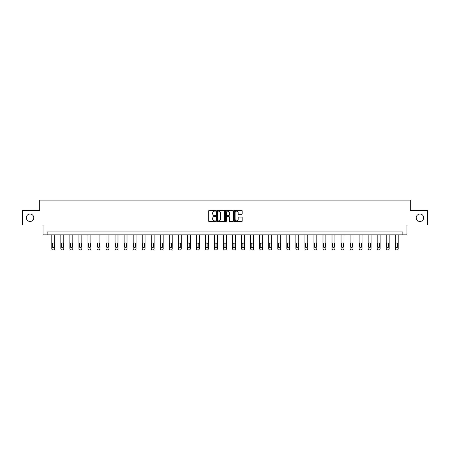 <?xml version="1.0" encoding="UTF-8"?>
<svg xmlns="http://www.w3.org/2000/svg" width="450" height="450" viewBox="0 0 450 450"><rect width="100%" height="100%" fill="white"/><g stroke="black" fill="none" stroke-linecap="round" stroke-linejoin="round"><path stroke-width="0.67" d="M215.73 210.724A0.399 0.399 0 0 0 215.331 210.324L209.289 210.324A0.568 0.568 0 0 0 208.721 210.893L208.721 221.13A0.568 0.568 0 0 0 209.289 221.698L215.331 221.698A0.399 0.399 0 0 0 215.73 221.304A0.399 0.399 0 0 0 215.331 220.905L214.549 220.905A1.823 1.823 0 0 1 212.732 219.083L212.732 218.233A1.823 1.823 0 0 1 214.549 216.411L215.331 216.411A0.399 0.399 0 0 0 215.73 216.011A0.399 0.399 0 0 0 215.331 215.618L214.549 215.618A1.823 1.823 0 0 1 212.732 213.795L212.732 212.94A1.823 1.823 0 0 1 214.549 211.123L215.331 211.123A0.399 0.399 0 0 0 215.73 210.724M416.261 217.749A3.707 3.707 0 0 0 419.968 221.462A3.707 3.707 0 0 0 423.675 217.749A3.707 3.707 0 0 0 419.968 214.042A3.707 3.707 0 0 0 416.261 217.749M26.325 217.749A3.707 3.707 0 0 0 30.032 221.462A3.707 3.707 0 0 0 33.739 217.749A3.707 3.707 0 0 0 30.032 214.042A3.707 3.707 0 0 0 26.325 217.749M241.622 214.335A0.568 0.568 0 0 0 242.19 213.767L242.19 210.893A0.568 0.568 0 0 0 241.622 210.324L234.911 210.324A0.568 0.568 0 0 0 234.343 210.893L234.343 221.13A0.568 0.568 0 0 0 234.911 221.698L241.622 221.698A0.568 0.568 0 0 0 242.19 221.13L242.19 217.665A0.568 0.568 0 0 0 241.622 217.097L238.748 217.097A0.568 0.568 0 0 0 238.179 217.665L238.179 219.381A1.519 1.519 0 0 1 236.661 220.905A1.519 1.519 0 0 1 235.136 219.381L235.136 212.642A1.519 1.519 0 0 1 236.661 211.123A1.519 1.519 0 0 1 238.179 212.642L238.179 213.767A0.568 0.568 0 0 0 238.748 214.335L241.622 214.335M402.874 234.844L406.929 234.844L406.929 224.994L427.5 224.994L427.5 210.51L410.231 210.51L410.231 200.081L39.769 200.081L39.769 210.51L22.5 210.51L22.5 224.994L43.071 224.994L43.071 234.844L402.874 234.844L402.874 231.947L47.126 231.947L47.126 234.844M224.505 210.893A0.568 0.568 0 0 0 223.931 210.324L217.221 210.324A0.568 0.568 0 0 0 216.653 210.893L216.653 221.13A0.568 0.568 0 0 0 217.221 221.698L223.931 221.698A0.568 0.568 0 0 0 224.505 221.13L224.505 210.893M226.069 210.324L232.779 210.324A0.568 0.568 0 0 1 233.347 210.893L233.347 221.13A0.568 0.568 0 0 1 232.779 221.698L229.905 221.698A0.568 0.568 0 0 1 229.337 221.13L229.337 216.979A0.568 0.568 0 0 0 228.769 216.411L226.862 216.411A0.568 0.568 0 0 0 226.294 216.979L226.294 221.304A0.399 0.399 0 0 1 225.894 221.698A0.399 0.399 0 0 1 225.495 221.304L225.495 210.893A0.568 0.568 0 0 1 226.069 210.324M217.851 211.123A0.399 0.399 0 0 0 217.451 211.523L217.451 220.506A0.399 0.399 0 0 0 217.851 220.905L218.672 220.905A1.823 1.823 0 0 0 220.494 219.083L220.494 212.94A1.823 1.823 0 0 0 218.672 211.123L217.851 211.123M229.337 212.67A1.519 1.519 0 0 0 227.812 211.151A1.519 1.519 0 0 0 226.294 212.67L226.294 215.049A0.568 0.568 0 0 0 226.862 215.618L228.769 215.618A0.568 0.568 0 0 0 229.337 215.049L229.337 212.67M54.714 234.844L54.714 248.76A1.159 1.159 0 0 1 53.556 249.919L52.976 249.919A1.159 1.159 0 0 1 51.818 248.76L51.818 234.844M54.191 246.673L54.191 243.894A0.928 0.928 0 0 0 53.269 242.966A0.928 0.928 0 0 0 52.341 243.894L52.341 246.673A0.928 0.928 0 0 0 53.269 247.601A0.928 0.928 0 0 0 54.191 246.673M63.754 234.844L63.754 248.76A1.159 1.159 0 0 1 62.595 249.919L62.016 249.919A1.159 1.159 0 0 1 60.857 248.76L60.857 234.844M63.231 246.673L63.231 243.894A0.928 0.928 0 0 0 62.303 242.966A0.928 0.928 0 0 0 61.38 243.894L61.38 246.673A0.928 0.928 0 0 0 62.303 247.601A0.928 0.928 0 0 0 63.231 246.673M72.793 234.844L72.793 248.76A1.159 1.159 0 0 1 71.634 249.919L71.055 249.919A1.159 1.159 0 0 1 69.896 248.76L69.896 234.844M72.27 246.673L72.27 243.894A0.928 0.928 0 0 0 71.342 242.966A0.928 0.928 0 0 0 70.414 243.894L70.414 246.673A0.928 0.928 0 0 0 71.342 247.601A0.928 0.928 0 0 0 72.27 246.673M81.832 234.844L81.832 248.76A1.159 1.159 0 0 1 80.674 249.919L80.094 249.919A1.159 1.159 0 0 1 78.936 248.76L78.936 234.844M81.309 246.673L81.309 243.894A0.928 0.928 0 0 0 80.381 242.966A0.928 0.928 0 0 0 79.453 243.894L79.453 246.673A0.928 0.928 0 0 0 80.381 247.601A0.928 0.928 0 0 0 81.309 246.673M90.872 234.844L90.872 248.76A1.159 1.159 0 0 1 89.707 249.919L89.128 249.919A1.159 1.159 0 0 1 87.969 248.76L87.969 234.844M90.349 246.673L90.349 243.894A0.928 0.928 0 0 0 89.421 242.966A0.928 0.928 0 0 0 88.492 243.894L88.492 246.673A0.928 0.928 0 0 0 89.421 247.601A0.928 0.928 0 0 0 90.349 246.673M99.906 234.844L99.906 248.76A1.159 1.159 0 0 1 98.747 249.919L98.168 249.919A1.159 1.159 0 0 1 97.009 248.76L97.009 234.844M99.388 246.673L99.388 243.894A0.928 0.928 0 0 0 98.46 242.966A0.928 0.928 0 0 0 97.532 243.894L97.532 246.673A0.928 0.928 0 0 0 98.46 247.601A0.928 0.928 0 0 0 99.388 246.673M108.945 234.844L108.945 248.76A1.159 1.159 0 0 1 107.786 249.919L107.207 249.919A1.159 1.159 0 0 1 106.048 248.76L106.048 234.844M108.427 246.673L108.427 243.894A0.928 0.928 0 0 0 107.499 242.966A0.928 0.928 0 0 0 106.571 243.894L106.571 246.673A0.928 0.928 0 0 0 107.499 247.601A0.928 0.928 0 0 0 108.427 246.673M117.984 234.844L117.984 248.76A1.159 1.159 0 0 1 116.826 249.919L116.246 249.919A1.159 1.159 0 0 1 115.087 248.76L115.087 234.844M117.461 246.673L117.461 243.894A0.928 0.928 0 0 0 116.539 242.966A0.928 0.928 0 0 0 115.611 243.894L115.611 246.673A0.928 0.928 0 0 0 116.539 247.601A0.928 0.928 0 0 0 117.461 246.673M127.024 234.844L127.024 248.76A1.159 1.159 0 0 1 125.865 249.919L125.286 249.919A1.159 1.159 0 0 1 124.127 248.76L124.127 234.844M126.501 246.673L126.501 243.894A0.928 0.928 0 0 0 125.573 242.966A0.928 0.928 0 0 0 124.65 243.894L124.65 246.673A0.928 0.928 0 0 0 125.573 247.601A0.928 0.928 0 0 0 126.501 246.673M136.063 234.844L136.063 248.76A1.159 1.159 0 0 1 134.904 249.919L134.325 249.919A1.159 1.159 0 0 1 133.166 248.76L133.166 234.844M135.54 246.673L135.54 243.894A0.928 0.928 0 0 0 134.612 242.966A0.928 0.928 0 0 0 133.689 243.894L133.689 246.673A0.928 0.928 0 0 0 134.612 247.601A0.928 0.928 0 0 0 135.54 246.673M145.102 234.844L145.102 248.76A1.159 1.159 0 0 1 143.944 249.919L143.364 249.919A1.159 1.159 0 0 1 142.206 248.76L142.206 234.844M144.579 246.673L144.579 243.894A0.928 0.928 0 0 0 143.651 242.966A0.928 0.928 0 0 0 142.723 243.894L142.723 246.673A0.928 0.928 0 0 0 143.651 247.601A0.928 0.928 0 0 0 144.579 246.673M154.142 234.844L154.142 248.76A1.159 1.159 0 0 1 152.983 249.919L152.404 249.919A1.159 1.159 0 0 1 151.245 248.76L151.245 234.844M153.619 246.673L153.619 243.894A0.928 0.928 0 0 0 152.691 242.966A0.928 0.928 0 0 0 151.763 243.894L151.763 246.673A0.928 0.928 0 0 0 152.691 247.601A0.928 0.928 0 0 0 153.619 246.673M163.176 234.844L163.176 248.76A1.159 1.159 0 0 1 162.017 249.919L161.438 249.919A1.159 1.159 0 0 1 160.279 248.76L160.279 234.844M162.658 246.673L162.658 243.894A0.928 0.928 0 0 0 161.73 242.966A0.928 0.928 0 0 0 160.802 243.894L160.802 246.673A0.928 0.928 0 0 0 161.73 247.601A0.928 0.928 0 0 0 162.658 246.673M172.215 234.844L172.215 248.76A1.159 1.159 0 0 1 171.056 249.919L170.477 249.919A1.159 1.159 0 0 1 169.318 248.76L169.318 234.844M171.697 246.673L171.697 243.894A0.928 0.928 0 0 0 170.769 242.966A0.928 0.928 0 0 0 169.841 243.894L169.841 246.673A0.928 0.928 0 0 0 170.769 247.601A0.928 0.928 0 0 0 171.697 246.673M181.254 234.844L181.254 248.76A1.159 1.159 0 0 1 180.096 249.919L179.516 249.919A1.159 1.159 0 0 1 178.357 248.76L178.357 234.844M180.731 246.673L180.731 243.894A0.928 0.928 0 0 0 179.809 242.966A0.928 0.928 0 0 0 178.881 243.894L178.881 246.673A0.928 0.928 0 0 0 179.809 247.601A0.928 0.928 0 0 0 180.731 246.673M190.294 234.844L190.294 248.76A1.159 1.159 0 0 1 189.135 249.919L188.556 249.919A1.159 1.159 0 0 1 187.397 248.76L187.397 234.844M189.771 246.673L189.771 243.894A0.928 0.928 0 0 0 188.848 242.966A0.928 0.928 0 0 0 187.92 243.894L187.92 246.673A0.928 0.928 0 0 0 188.848 247.601A0.928 0.928 0 0 0 189.771 246.673M199.333 234.844L199.333 248.76A1.159 1.159 0 0 1 198.174 249.919L197.595 249.919A1.159 1.159 0 0 1 196.436 248.76L196.436 234.844M198.81 246.673L198.81 243.894A0.928 0.928 0 0 0 197.882 242.966A0.928 0.928 0 0 0 196.959 243.894L196.959 246.673A0.928 0.928 0 0 0 197.882 247.601A0.928 0.928 0 0 0 198.81 246.673M208.373 234.844L208.373 248.76A1.159 1.159 0 0 1 207.214 249.919L206.634 249.919A1.159 1.159 0 0 1 205.476 248.76L205.476 234.844M207.849 246.673L207.849 243.894A0.928 0.928 0 0 0 206.921 242.966A0.928 0.928 0 0 0 205.993 243.894L205.993 246.673A0.928 0.928 0 0 0 206.921 247.601A0.928 0.928 0 0 0 207.849 246.673M217.412 234.844L217.412 248.76A1.159 1.159 0 0 1 216.253 249.919L215.674 249.919A1.159 1.159 0 0 1 214.515 248.76L214.515 234.844M216.889 246.673L216.889 243.894A0.928 0.928 0 0 0 215.961 242.966A0.928 0.928 0 0 0 215.032 243.894L215.032 246.673A0.928 0.928 0 0 0 215.961 247.601A0.928 0.928 0 0 0 216.889 246.673M226.451 234.844L226.451 248.76A1.159 1.159 0 0 1 225.292 249.919L224.708 249.919A1.159 1.159 0 0 1 223.549 248.76L223.549 234.844M225.928 246.673L225.928 243.894A0.928 0.928 0 0 0 225 242.966A0.928 0.928 0 0 0 224.072 243.894L224.072 246.673A0.928 0.928 0 0 0 225 247.601A0.928 0.928 0 0 0 225.928 246.673M235.485 234.844L235.485 248.76A1.159 1.159 0 0 1 234.326 249.919L233.747 249.919A1.159 1.159 0 0 1 232.588 248.76L232.588 234.844M234.968 246.673L234.968 243.894A0.928 0.928 0 0 0 234.039 242.966A0.928 0.928 0 0 0 233.111 243.894L233.111 246.673A0.928 0.928 0 0 0 234.039 247.601A0.928 0.928 0 0 0 234.968 246.673M244.524 234.844L244.524 248.76A1.159 1.159 0 0 1 243.366 249.919L242.786 249.919A1.159 1.159 0 0 1 241.627 248.76L241.627 234.844M244.007 246.673L244.007 243.894A0.928 0.928 0 0 0 243.079 242.966A0.928 0.928 0 0 0 242.151 243.894L242.151 246.673A0.928 0.928 0 0 0 243.079 247.601A0.928 0.928 0 0 0 244.007 246.673M253.564 234.844L253.564 248.76A1.159 1.159 0 0 1 252.405 249.919L251.826 249.919A1.159 1.159 0 0 1 250.667 248.76L250.667 234.844M253.041 246.673L253.041 243.894A0.928 0.928 0 0 0 252.118 242.966A0.928 0.928 0 0 0 251.19 243.894L251.19 246.673A0.928 0.928 0 0 0 252.118 247.601A0.928 0.928 0 0 0 253.041 246.673M262.603 234.844L262.603 248.76A1.159 1.159 0 0 1 261.444 249.919L260.865 249.919A1.159 1.159 0 0 1 259.706 248.76L259.706 234.844M262.08 246.673L262.08 243.894A0.928 0.928 0 0 0 261.152 242.966A0.928 0.928 0 0 0 260.229 243.894L260.229 246.673A0.928 0.928 0 0 0 261.152 247.601A0.928 0.928 0 0 0 262.08 246.673M271.642 234.844L271.642 248.76A1.159 1.159 0 0 1 270.484 249.919L269.904 249.919A1.159 1.159 0 0 1 268.746 248.76L268.746 234.844M271.119 246.673L271.119 243.894A0.928 0.928 0 0 0 270.191 242.966A0.928 0.928 0 0 0 269.269 243.894L269.269 246.673A0.928 0.928 0 0 0 270.191 247.601A0.928 0.928 0 0 0 271.119 246.673M280.682 234.844L280.682 248.76A1.159 1.159 0 0 1 279.523 249.919L278.944 249.919A1.159 1.159 0 0 1 277.785 248.76L277.785 234.844M280.159 246.673L280.159 243.894A0.928 0.928 0 0 0 279.231 242.966A0.928 0.928 0 0 0 278.303 243.894L278.303 246.673A0.928 0.928 0 0 0 279.231 247.601A0.928 0.928 0 0 0 280.159 246.673M289.721 234.844L289.721 248.76A1.159 1.159 0 0 1 288.562 249.919L287.983 249.919A1.159 1.159 0 0 1 286.824 248.76L286.824 234.844M289.198 246.673L289.198 243.894A0.928 0.928 0 0 0 288.27 242.966A0.928 0.928 0 0 0 287.342 243.894L287.342 246.673A0.928 0.928 0 0 0 288.27 247.601A0.928 0.928 0 0 0 289.198 246.673M298.755 234.844L298.755 248.76A1.159 1.159 0 0 1 297.596 249.919L297.017 249.919A1.159 1.159 0 0 1 295.858 248.76L295.858 234.844M298.238 246.673L298.238 243.894A0.928 0.928 0 0 0 297.309 242.966A0.928 0.928 0 0 0 296.381 243.894L296.381 246.673A0.928 0.928 0 0 0 297.309 247.601A0.928 0.928 0 0 0 298.238 246.673M307.794 234.844L307.794 248.76A1.159 1.159 0 0 1 306.636 249.919L306.056 249.919A1.159 1.159 0 0 1 304.897 248.76L304.897 234.844M307.277 246.673L307.277 243.894A0.928 0.928 0 0 0 306.349 242.966A0.928 0.928 0 0 0 305.421 243.894L305.421 246.673A0.928 0.928 0 0 0 306.349 247.601A0.928 0.928 0 0 0 307.277 246.673M316.834 234.844L316.834 248.76A1.159 1.159 0 0 1 315.675 249.919L315.096 249.919A1.159 1.159 0 0 1 313.937 248.76L313.937 234.844M316.311 246.673L316.311 243.894A0.928 0.928 0 0 0 315.388 242.966A0.928 0.928 0 0 0 314.46 243.894L314.46 246.673A0.928 0.928 0 0 0 315.388 247.601A0.928 0.928 0 0 0 316.311 246.673M325.873 234.844L325.873 248.76A1.159 1.159 0 0 1 324.714 249.919L324.135 249.919A1.159 1.159 0 0 1 322.976 248.76L322.976 234.844M325.35 246.673L325.35 243.894A0.928 0.928 0 0 0 324.428 242.966A0.928 0.928 0 0 0 323.499 243.894L323.499 246.673A0.928 0.928 0 0 0 324.428 247.601A0.928 0.928 0 0 0 325.35 246.673M334.912 234.844L334.912 248.76A1.159 1.159 0 0 1 333.754 249.919L333.174 249.919A1.159 1.159 0 0 1 332.016 248.76L332.016 234.844M334.389 246.673L334.389 243.894A0.928 0.928 0 0 0 333.461 242.966A0.928 0.928 0 0 0 332.539 243.894L332.539 246.673A0.928 0.928 0 0 0 333.461 247.601A0.928 0.928 0 0 0 334.389 246.673M343.952 234.844L343.952 248.76A1.159 1.159 0 0 1 342.793 249.919L342.214 249.919A1.159 1.159 0 0 1 341.055 248.76L341.055 234.844M343.429 246.673L343.429 243.894A0.928 0.928 0 0 0 342.501 242.966A0.928 0.928 0 0 0 341.572 243.894L341.572 246.673A0.928 0.928 0 0 0 342.501 247.601A0.928 0.928 0 0 0 343.429 246.673M352.991 234.844L352.991 248.76A1.159 1.159 0 0 1 351.832 249.919L351.253 249.919A1.159 1.159 0 0 1 350.094 248.76L350.094 234.844M352.468 246.673L352.468 243.894A0.928 0.928 0 0 0 351.54 242.966A0.928 0.928 0 0 0 350.612 243.894L350.612 246.673A0.928 0.928 0 0 0 351.54 247.601A0.928 0.928 0 0 0 352.468 246.673M362.031 234.844L362.031 248.76A1.159 1.159 0 0 1 360.872 249.919L360.293 249.919A1.159 1.159 0 0 1 359.128 248.76L359.128 234.844M361.507 246.673L361.507 243.894A0.928 0.928 0 0 0 360.579 242.966A0.928 0.928 0 0 0 359.651 243.894L359.651 246.673A0.928 0.928 0 0 0 360.579 247.601A0.928 0.928 0 0 0 361.507 246.673M371.064 234.844L371.064 248.76A1.159 1.159 0 0 1 369.906 249.919L369.326 249.919A1.159 1.159 0 0 1 368.168 248.76L368.168 234.844M370.547 246.673L370.547 243.894A0.928 0.928 0 0 0 369.619 242.966A0.928 0.928 0 0 0 368.691 243.894L368.691 246.673A0.928 0.928 0 0 0 369.619 247.601A0.928 0.928 0 0 0 370.547 246.673M380.104 234.844L380.104 248.76A1.159 1.159 0 0 1 378.945 249.919L378.366 249.919A1.159 1.159 0 0 1 377.207 248.76L377.207 234.844M379.586 246.673L379.586 243.894A0.928 0.928 0 0 0 378.658 242.966A0.928 0.928 0 0 0 377.73 243.894L377.73 246.673A0.928 0.928 0 0 0 378.658 247.601A0.928 0.928 0 0 0 379.586 246.673M389.143 234.844L389.143 248.76A1.159 1.159 0 0 1 387.984 249.919L387.405 249.919A1.159 1.159 0 0 1 386.246 248.76L386.246 234.844M388.62 246.673L388.62 243.894A0.928 0.928 0 0 0 387.697 242.966A0.928 0.928 0 0 0 386.769 243.894L386.769 246.673A0.928 0.928 0 0 0 387.697 247.601A0.928 0.928 0 0 0 388.62 246.673M398.183 234.844L398.183 248.76A1.159 1.159 0 0 1 397.024 249.919L396.444 249.919A1.159 1.159 0 0 1 395.286 248.76L395.286 234.844M397.659 246.673L397.659 243.894A0.928 0.928 0 0 0 396.731 242.966A0.928 0.928 0 0 0 395.809 243.894L395.809 246.673A0.928 0.928 0 0 0 396.731 247.601A0.928 0.928 0 0 0 397.659 246.673"/></g></svg>
